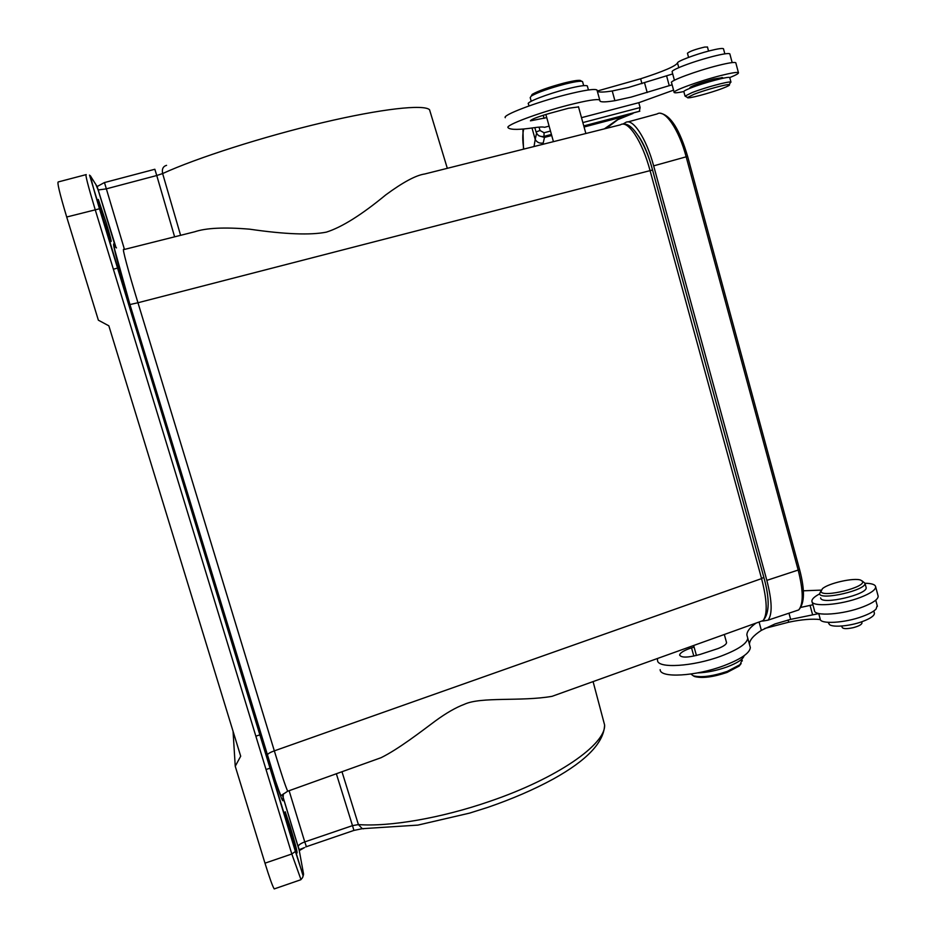 <?xml version="1.0" encoding="UTF-8"?>
<svg xmlns="http://www.w3.org/2000/svg" width="936" height="936" viewBox="0 0 936 936"><rect width="100%" height="100%" fill="white"/><g stroke="black" fill="none" stroke-linecap="round" stroke-linejoin="round"><path stroke-width="1.4" d="M550.485 131.063L544.062 132.748L540.002 130.502L539.054 127.12M639.3 111.349L640.119 107.558L582.847 122.581M640.119 107.558L638.797 102.691L581.49 117.667M549.116 126.126L544.541 127.319C543.091 126.769 539.487 126.91 533.731 127.752C519.655 129.811 511.22 129.905 508.447 128.033L508.061 127.647C504.738 125.471 538.645 112.694 568.632 105.054C586.919 100.444 597.285 98.76 599.742 100.023L600.07 101.193C601.462 102.258 606.411 102.082 614.893 100.678L631.098 97.11L672.118 84.802M673.569 90.148L638.797 102.703M578.518 106.915L568.468 108.26L549.596 113.385C537.416 116.93 531.028 119.41 530.443 120.838L546.741 117.62M735.86 63.04L735.79 62.747C734.573 61.952 728.735 62.841 718.286 65.426C696.864 70.727 668.561 81.28 671.557 82.719L674.142 92.243M683.807 91.552C678.155 92.734 674.961 93.062 674.212 92.547C671.264 91.248 699.59 80.859 720.977 75.512C731.425 72.891 737.24 71.955 738.434 72.68C738.902 73.417 736.012 75.044 729.741 77.583C729.296 75.968 703.638 82.813 690.78 87.961C685.772 89.938 683.467 91.19 683.865 91.716L685.047 96.104L692.032 92.606C704.211 87.785 728.43 81.186 730.677 82.052L730.08 83.164M672.703 73.932L628.465 87.469L612.238 90.979C603.72 92.313 598.747 92.407 597.332 91.248L597.32 91.248M597.133 90.57L596.981 89.985C594.489 88.604 584.087 90.195 565.789 94.782C535.755 102.363 501.895 115.339 505.276 117.725M729.904 54.136L729.834 53.855C728.606 53.036 722.931 53.902 712.787 56.452C700.573 59.658 689.715 63.192 680.203 67.041C674.294 69.521 671.615 71.136 672.153 71.885L674.411 80.25M723.528 48.965L723.47 48.742C722.463 48.052 717.877 48.73 709.734 50.766C695.132 54.44 676.74 61.448 677.512 62.969C675.581 66.199 663.285 71.475 640.622 78.788L597.273 91.038M587.422 86.299L587.317 85.913C585.644 84.977 578.904 85.983 567.099 88.932C547.583 93.857 525.622 102.422 528.419 103.908L528.992 105.955M620.451 124.816C627.857 119.539 642.295 141.289 650.075 170.633L137.966 302.749C128.443 271.779 121.738 246.589 123.751 249.608L194.77 231.765C206.212 227.928 224.5 227.062 249.655 229.18C284.918 234.304 310.471 235.299 326.336 232.14C341.804 227.249 361.612 214.835 385.772 194.887C403.006 182.204 416.017 175.231 424.78 173.979L620.451 124.816M287.68 791.154C285.679 786.989 281.221 773.557 274.33 750.859L761.576 578.6C767.157 600.292 767.672 614.285 763.097 620.568L758.827 622.101M567.181 690.897L552.064 696.325C521.223 701.754 480.987 696.478 464.291 704.328C455.844 707.499 446.226 713.021 435.439 720.907C420.907 731.741 398.525 749.057 381.069 757.704L361.893 764.583M115.935 247.35L97.133 186.533L91.377 177.454C90.336 176.881 93.027 187.329 99.473 208.775L295.413 851.479C301.415 870.866 304.083 878.062 303.393 873.089L299.111 849.736L304.469 847.606L299.532 850.461L298.151 846.495C298.561 844.927 300.772 843.394 304.762 841.909L306.4 846.659M106.131 222.557L98.374 199.602C97.391 198.256 98.994 204.551 103.159 218.462L110.916 241.383C111.852 242.576 110.249 236.293 106.131 222.557M290.031 826.078L285.199 811.758C284.766 812.495 287.106 821.48 292.231 838.714L297.051 852.988C297.437 852.029 295.097 843.055 290.031 826.078M305.756 846.904L353.925 830.419L352.498 825.634L304.762 841.909L289.107 790.709M282.379 794.992L299.251 850.508M85.808 174.704L58.441 181.888C56.757 181.303 59.506 193.015 66.702 217.012L98.362 320.182L108.845 325.822L240.692 756.206L235.24 766.256L264.982 863.167C269.533 877.863 272.61 886.439 274.225 888.919L274.798 888.72M233.064 731.297L235.24 766.256M104.411 182.555L97.133 186.533L95.975 184.766M762.536 621.106L768.058 620.158C772.528 614.297 772.118 601.029 766.841 580.367L653.656 165.859C646.273 138.107 632.549 117.55 625.482 122.581L622.803 124.149M768.128 602.667C768.058 596.162 766.806 588.405 764.384 579.419L764.232 578.846M652.076 168.269L651.655 166.76C647.993 153.691 643.605 143.43 638.481 135.966M694.079 647.045L689.329 648.601C683.163 650.918 679.934 653.082 679.63 655.071C681.373 657.926 688.171 657.715 700.023 654.463L718.087 648.543C723.551 646.366 726.371 644.389 726.558 642.611L726.406 642.084M818.707 613.49L820.147 618.836C819.538 624.511 844.857 623.142 862.875 616.286C869.345 613.876 873.744 611.465 876.073 609.055L877.196 605.592M660.149 669.661C659.95 678.272 695.717 676.365 723.856 665.707C740.984 659.12 749.806 653.071 750.344 647.572L749.935 646.086M749.455 644.366L749.455 644.342C749.455 640.165 753.422 635.509 761.354 630.349L775.055 623.914L790.651 619.375L818.731 613.618M828.103 622.358L828.992 623.704C829.764 627.822 849.069 626.593 862.758 621.41C870.41 618.509 874.294 615.818 874.435 613.349L874.282 612.776M697.671 672.902C706.832 672.598 716.625 670.609 727.038 666.947C737.463 662.98 743.161 659.236 744.132 655.691M764.56 628.489L788.685 622.206C801.52 619.503 812.062 618.626 820.334 619.562M812.916 604.773L800.877 607.394M812.144 601.895L814.425 610.319C813.618 616.695 843.301 614.706 863.308 606.75C873.089 602.878 878.038 599.379 878.179 596.255L877.98 595.495M862.033 580.858L864.981 583.257C871.755 583.35 875.324 584.567 875.687 586.895C875.523 589.949 870.55 593.401 860.769 597.262C840.727 605.171 811.079 607.3 811.91 601.064C811.933 598.993 814.484 596.618 819.562 593.939M756.054 623.095C749.923 627.483 746.87 631.449 746.881 634.982L747.747 638.141C747.185 643.535 738.328 649.514 721.188 656.066C693.014 666.666 657.271 668.76 657.528 660.325L657.446 658.499M803.322 590.803L821.153 590.125M820.615 597.858L820.72 598.233C822.136 605.101 867.824 594.477 866.151 587.621L866.011 587.083M866.151 587.621L864.981 583.257C866.642 590.043 820.942 600.678 819.55 593.892L820.872 591.002M862.36 581.256C866.841 587.059 822.51 598.045 820.977 591.552L822.393 588.744C828.29 583.222 854.299 577.383 860.781 580.156L862.36 581.256M534.83 127.588L536.047 131.964L540.002 130.502M551.725 135.509L544.483 137.416L543.219 142.997C539.616 143.606 536.948 142.412 535.205 139.429L536.562 133.228M544.062 132.748L543.991 136.375C540.072 137.03 537.428 135.556 536.047 131.964M583.912 126.418L639.826 111.173L583.771 125.915M551.421 134.421L543.991 136.375L551.561 134.924M604.375 128.852L617.128 119.925L632.982 113.478M544.483 137.416L538.82 135.767L544.495 137.416M584.076 127.003L626.324 115.877L617.128 119.925M841.803 626.044L842.143 627.319C842.997 628.933 846.694 629.05 853.234 627.67C858.71 626.196 861.623 624.64 861.974 623.025L861.904 622.756M690.932 674.025L693.248 675.78C701.193 677.781 712.53 676.318 727.26 671.393L740.002 664.677L742.061 660.055M693.588 676.014L694.758 676.588C702.316 678.495 713.08 677.114 727.061 672.434L739.159 666.058L741.16 663.519M707.476 47.034L704.714 47.057C695.378 49.28 689.621 51.34 687.457 53.223L688.568 57.388M582.66 81.947L582.555 81.584C581.08 80.718 575.137 81.572 564.736 84.146C548.765 88.44 537.603 92.407 531.262 96.057L530.197 97.613L531.215 101.263M581.736 81.292L580.987 80.87C580.273 79.712 574.599 80.449 563.94 83.082C548.777 87.142 538.177 90.921 532.151 94.396L531.297 95.998M612.238 90.979L614.893 100.678M722.089 78.285L722.615 77.618L713.665 79.069C699.59 82.976 691.657 85.866 689.855 87.75L690.604 87.879M729.787 77.735L730.969 82.169M693.939 94.302C705.089 89.926 727.178 83.889 729.261 84.661C730.314 84.989 728.173 86.182 722.826 88.253C710.26 93.144 686.31 99.427 687.539 97.496L693.939 94.302M523.786 149.093C522.428 140.564 522.428 133.86 523.762 128.969M669.263 85.726L666.643 76.05M644.565 82.883L647.197 92.524M678.775 67.638L677.512 62.969M641.956 83.678L640.622 78.788M543.231 115.268L544.085 118.357M129.893 304.563L137.966 302.749L274.33 750.859C270.153 752.357 267.79 753.749 267.251 755.059L129.893 304.563C119.059 269.123 111.618 240.482 114.063 244.202L114.929 245.279M552.064 696.325L763.097 620.568C769.614 613.291 769.86 598.853 763.811 577.278L761.576 578.6L650.075 170.633L652.567 170.059L763.788 577.184M180.601 235.322L162.63 173.558C196.373 158.055 263.531 136.562 322.627 122.639C381.829 108.681 423.751 104.165 429.542 109.723L447.314 168.316M430.338 112.332L429.542 109.723M166.561 165.344C163.051 166.362 161.741 169.1 162.63 173.558L156.757 175.523L154.849 169.264L104.469 182.555L124.465 249.432M115.151 245.887L98.151 189.961L106.154 188.896L156.757 175.523L174.623 236.831M114.063 244.202L115.772 247.198M95.963 184.743L98.081 189.891M283.362 793.88L283.058 798.899C283.83 806.294 278.554 791.727 267.251 755.223M300.994 879.618L291.81 853.995L295.413 851.456M303.393 873.077L303.545 874.037M303.463 874.973L302.89 876.318M298.163 846.682L282.415 794.957M602.819 718.275L604.597 724.967C605.966 744.202 557.411 778.389 489.528 801.427C441.511 818.041 389.704 826.968 358.406 824.581L341.979 771.732M336.352 773.744L352.498 825.634L358.406 824.581L362.279 828.688L363.589 828.781M123.739 252.041L123.552 251.41M264.982 863.167L291.81 853.995L95.133 209.442C87.949 185.515 84.989 173.909 86.229 174.599M99.473 208.775L66.702 217.012M90.382 175.781L91.377 177.454M687.632 156.476C680.671 132.877 672.808 118.954 664.022 114.73M794.383 611.372L798.712 609.933C803.556 603.954 803.38 590.663 798.174 570.047L799.508 569.264L687.644 156.476L686.158 156.815C678.869 129.156 664.712 108.81 657.107 113.958L627.834 121.937M766.841 580.367L798.174 570.047L686.158 156.815L653.656 165.859M693.81 656.089L691.54 647.852M828.992 623.704L828.641 622.393M788.685 622.206L788.077 619.983M812.506 614.425L810.038 605.311M788.966 613.185L790.651 619.375M759.108 622.136L761.354 630.349M534.035 146.519L535.205 139.429L532.011 127.998M543.219 142.997L542.892 144.296M522.92 129.039L523.493 149.175M735.79 62.747L738.434 72.68M723.47 48.742L724.838 53.855M587.317 85.913L588.44 89.973M545.863 114.461L553.433 141.652M578.471 106.716L585.866 133.497M381.069 757.704L287.703 791.212L281.198 795.518C280.706 795.062 280.531 795.764 275.266 780.378L129.952 304.574L114.73 249.807C114.11 246.367 114.262 245.302 115.198 246.613L116.497 247.9M89.528 175.09L302.714 874.598C303.58 876.014 302.878 877.757 300.608 879.817L274.225 888.919M353.925 830.419L362.279 828.688L417.889 825.107L469.591 813.115L487.82 807.358C512.296 798.934 534.152 789.469 553.375 778.974C586.919 760.336 603.989 742.33 604.597 724.967L593.085 681.595M255.856 736.176L259.857 734.865M266.035 769.521L270.024 768.199M113.373 269.229L117.562 268.082M768.058 620.158L798.712 609.933C804.738 603.381 804.995 589.82 799.508 569.264L687.644 156.476C679.723 129.718 670.714 115.339 660.605 113.35M624.101 124.277C631.894 122.756 645.606 143.009 652.567 170.059M696.431 655.492L693.646 645.501M726.558 642.611L724.312 634.491M873.803 610.974L874.435 613.349M875.687 586.895L878.179 596.255M747.747 638.141L750.344 647.572M875.745 600.163L877.395 606.294M732.163 62.583L729.834 53.855M617.397 120.007L606.259 128.372M861.974 623.025L861.646 621.808M742.307 660.933L741.803 659.143M739.159 666.058L740.002 664.677M694.758 676.588L693.248 675.78M707.44 46.929L708.552 51.07M582.555 81.584L583.678 85.632M599.742 100.023L596.981 89.985M721.867 77.489L722.124 78.425M690.382 87.071L690.639 88.007M729.261 84.661L730.677 82.052M687.539 97.496L685.047 96.115"/></g></svg>
